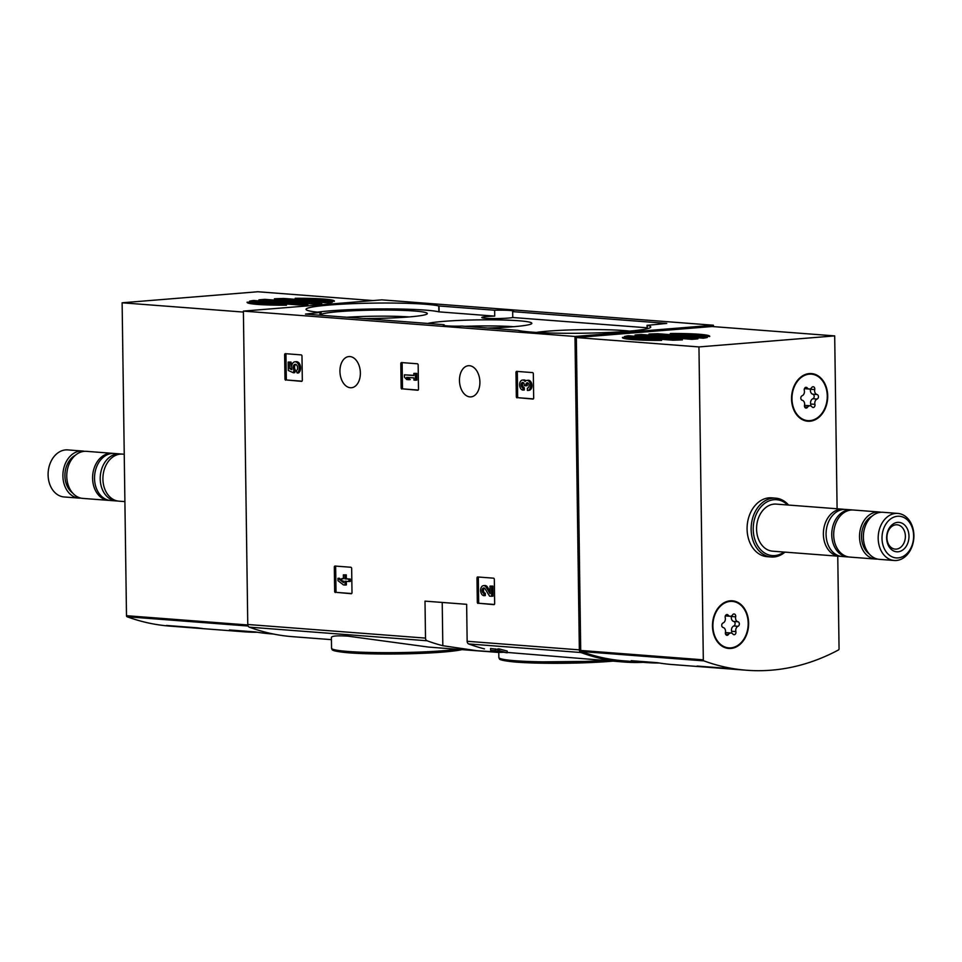 <?xml version="1.0" encoding="UTF-8"?>
<svg xmlns="http://www.w3.org/2000/svg" width="962" height="962" viewBox="0 0 962 962"><rect width="100%" height="100%" fill="white"/><g stroke="black" fill="none" stroke-linecap="round" stroke-linejoin="round"><path stroke-width="1.44" d="M478.102 603.439A1.178 0.77 85.4 0 1 477.32 602.2L476.984 578.09A1.178 0.77 85.4 0 1 477.729 576.972L493.542 578.174A1.178 0.77 85.4 0 1 494.324 579.413L494.66 603.523A1.178 0.77 85.4 0 1 493.915 604.641L479.437 603.33A1.178 0.77 85.4 0 1 478.655 602.092L478.318 577.97A1.178 0.77 85.4 0 1 478.631 577.032M517.099 397.847A1.178 0.77 85.4 0 1 516.317 396.609L515.981 372.498A1.178 0.77 85.4 0 1 516.726 371.38L532.539 372.595A1.178 0.77 85.4 0 1 533.333 373.833L533.669 397.943A1.178 0.77 85.4 0 1 532.912 399.062L518.434 397.739A1.178 0.77 85.4 0 1 517.652 396.5L517.315 372.39A1.178 0.77 85.4 0 1 517.628 371.452M484.463 648.893A274.35 207.203 -85.6 0 1 468.698 643.951A2.946 2.225 -85.6 0 1 467.147 641.281L466.642 604.316L425 601.13L425.505 638.107A2.946 2.225 94.4 0 0 427.056 640.764A274.35 207.203 94.4 0 0 442.821 645.706L476.719 650.685L495.574 651.947M713.419 326.611L713.395 325.228L574.975 336.472L579.352 649.867A2.946 2.225 94.4 0 0 580.904 652.525A274.35 207.203 94.4 0 0 624.061 662.036A274.35 207.203 94.4 0 0 643.229 662.325M574.975 336.472L243.386 311.099L247.763 624.494A2.946 2.225 94.4 0 0 249.302 627.152A274.35 207.203 94.4 0 0 292.46 636.664L331.433 639.646M459.463 380.519A15.632 10.173 -94.6 0 0 470.947 396.885A15.632 10.173 -94.6 0 0 479.822 380.471A15.632 10.173 -94.6 0 0 468.422 365.716A15.632 10.173 -94.6 0 0 459.463 380.519M339.935 371.368A15.632 10.173 -94.6 0 0 351.419 387.734A15.632 10.173 -94.6 0 0 360.293 371.32A15.632 10.173 -94.6 0 0 348.893 356.565A15.632 10.173 -94.6 0 0 339.935 371.368M285.75 380.146A1.178 0.77 85.4 0 1 284.968 378.908L284.632 354.798A1.178 0.77 85.4 0 1 285.377 353.679L301.19 354.894A1.178 0.77 85.4 0 1 301.984 356.12L302.321 380.243A1.178 0.77 85.4 0 1 301.563 381.361L287.085 380.038A1.178 0.77 85.4 0 1 286.303 378.8L285.967 354.689A1.178 0.77 85.4 0 1 286.279 353.751M401.924 389.033A1.178 0.77 85.4 0 1 401.142 387.806L400.805 363.684A1.178 0.77 85.4 0 1 401.563 362.566L417.364 363.78A1.178 0.77 85.4 0 1 418.157 365.019L418.494 389.129A1.178 0.77 85.4 0 1 417.736 390.247L403.27 388.925A1.178 0.77 85.4 0 1 402.477 387.698L402.14 363.576A1.178 0.77 85.4 0 1 402.453 362.638M335.437 592.52A1.178 0.77 85.4 0 1 334.656 591.281L334.319 567.171A1.178 0.77 85.4 0 1 335.065 566.053L350.877 567.255A1.178 0.77 85.4 0 1 351.659 568.494L351.996 592.604A1.178 0.77 85.4 0 1 351.25 593.722L336.772 592.412A1.178 0.77 85.4 0 1 335.991 591.173L335.654 567.063A1.178 0.77 85.4 0 1 335.966 566.125M624.061 662.036L507.19 652.428M503.078 652.296L498.785 652.428L498.857 657.527A67.845 5.291 -0.8 0 0 515.355 660.75A67.845 5.291 -0.8 0 0 603.835 660.497M497.967 649.398L490.608 648.484M499.494 648.965L499.518 650.721A274.35 207.203 -85.6 0 0 507.19 652.789L507.166 651.021A274.35 207.203 -85.6 0 1 499.494 648.965L497.955 648.845L497.979 650.613A274.35 207.203 94.4 0 0 503.775 652.2L495.406 650.673L495.382 648.905M498.785 652.452L428.535 647.077L347.835 636.135C337.001 635.497 331.529 635.954 331.409 637.529L331.553 648.244A67.845 5.291 -0.8 0 0 348.052 651.466A67.845 5.291 -0.8 0 0 457.178 649.266M713.395 325.228L381.794 299.855L243.386 311.099M499.494 651.659L499.506 652.2A274.35 207.203 -85.6 0 1 497.715 651.755L497.703 651.334M497.715 651.755C492.724 650.889 492.003 650.613 495.526 650.937L507.19 652.789M517.772 330.339L462.133 326.082A15.933 1.239 -0.8 0 1 447.089 325.877A15.933 1.239 -0.8 0 1 443.217 325.12A15.933 1.239 -0.8 0 1 444.107 324.699L305.435 314.093L320.394 312.409A67.845 5.291 179.2 0 1 306.036 309.355A67.845 5.291 179.2 0 1 363.84 303.307A67.845 5.291 179.2 0 1 438.768 305.964L494.648 310.245A15.933 1.239 -0.8 0 1 513.564 311.207A15.933 1.239 -0.8 0 1 512.674 311.628L666.762 323.412L647.246 325.348A67.845 5.291 179.2 0 1 650.745 326.972A67.845 5.291 179.2 0 1 592.941 333.02A67.845 5.291 179.2 0 1 518.001 330.363L517.772 330.339M499.506 652.2C490.151 650.601 488.78 650.084 495.406 650.673L490.632 650.252L490.584 648.484M492.977 650.709L495.526 650.937M499.518 650.721L497.979 650.613M444.119 325.517L444.107 324.699M512.674 311.628L512.758 317.508A15.933 1.239 179.2 0 1 485.654 318.29A15.933 1.239 179.2 0 1 481.782 317.532A15.933 1.239 179.2 0 1 494.721 316.125L494.648 310.245M512.758 317.508L647.101 327.789M317.496 312.133A67.845 5.291 179.2 0 1 383.826 308.91A67.845 5.291 179.2 0 1 438.852 311.844L494.721 316.125M363.311 318.518A53.391 4.173 -0.8 0 0 427.176 313.865A53.391 4.173 -0.8 0 0 379.99 310.065A53.391 4.173 -0.8 0 0 321.164 314.406M629.557 331.12A53.391 4.173 -0.8 0 0 582.924 329.641A53.391 4.173 -0.8 0 0 536.363 332.419M487.554 328.03A53.391 4.173 -0.8 0 0 531.697 323.629A53.391 4.173 -0.8 0 0 488.936 319.817A53.391 4.173 -0.8 0 0 427.753 323.448M513.624 326.695A47.715 3.728 -0.8 0 0 465.199 326.31M409.115 316.931A47.715 3.728 -0.8 0 0 346.885 317.256M293.903 369.949L295.238 369.829L295.25 370.49L294.757 372.667L293.41 372.775L293.903 369.949A3.367 2.189 85.4 0 1 293.314 366.402A3.367 2.189 85.4 0 1 295.142 364.309A3.367 2.189 85.4 0 1 297.535 367.063A3.367 2.189 85.4 0 1 296.224 370.863L297.21 373.04L298.557 372.931A5.88 3.836 85.4 0 0 300.421 366.185A5.88 3.836 85.4 0 0 296.272 361.688L294.937 361.796A5.88 3.836 85.4 0 1 299.074 366.306A5.88 3.836 85.4 0 1 297.21 373.04M291.714 368.891L291.077 362.097L288.191 362.097L288.311 370.478L293.41 372.775M295.25 370.49L293.915 370.598M295.238 369.829A3.367 2.189 85.4 0 1 295.815 364.418M291.161 368.638L289.827 368.759L291.895 369.685A5.88 3.836 85.4 0 1 294.937 361.796M291.077 362.097L288.191 362.097M289.827 368.759L289.73 362.205M301.996 381.18L287.085 380.038M522.943 387.758L524.29 387.65L524.326 389.995L522.979 390.103L522.943 387.758A2.694 1.756 85.4 0 1 521.224 385.642A2.694 1.756 85.4 0 1 522.005 382.684A2.357 1.527 85.4 0 1 522.606 382.431A2.357 1.527 85.4 0 1 524.338 384.896L524.35 385.69L525.889 385.81L525.877 385.016A2.357 1.527 85.4 0 1 527.224 382.78A2.357 1.527 85.4 0 1 528.15 383.153A2.694 1.756 85.4 0 1 529.04 386.099A2.694 1.756 85.4 0 1 527.525 388.095A2.694 1.756 85.4 0 1 527.344 388.095L527.38 390.44A5.05 3.283 85.4 0 0 527.717 390.44A5.05 3.283 85.4 0 0 530.579 385.149A5.05 3.283 85.4 0 0 526.899 380.387A5.05 3.283 85.4 0 0 525.06 381.493A5.05 3.283 85.4 0 0 522.498 380.05A5.05 3.283 85.4 0 0 519.624 385.077A5.05 3.283 85.4 0 0 522.979 390.103M524.29 387.65A2.694 1.756 85.4 0 1 522.57 385.57A2.694 1.756 85.4 0 1 523.292 382.611M527.91 382.972A2.357 1.527 85.4 0 0 527.212 384.908L527.224 385.69L525.889 385.81M526.899 380.387L528.234 380.279A5.05 3.283 85.4 0 1 531.914 385.04A5.05 3.283 85.4 0 1 529.052 390.332A5.05 3.283 85.4 0 1 528.715 390.332M522.498 380.05L523.845 379.942A5.05 3.283 85.4 0 1 525.853 380.748M533.345 398.881L518.434 397.739M404.461 377.188L406.685 379.533L408.886 379.701L406.649 377.357L413.913 377.91L413.937 380.086L415.476 380.206L415.38 373.496L413.84 373.376L413.876 375.565L404.425 374.831L404.461 377.188M408.213 377.465L410.221 379.593L408.886 379.701M413.84 373.376L416.726 373.388L416.811 380.098L415.476 380.206M416.726 373.388L415.38 373.496M404.425 374.831L413.876 375.348M418.169 390.067L403.27 388.925M483.946 593.338L485.293 593.229L485.329 595.574L483.982 595.682L483.946 593.338A2.694 1.756 85.4 0 1 482.154 590.668A2.694 1.756 85.4 0 1 483.694 587.974A2.694 1.756 85.4 0 1 485.161 588.912L489.55 596.115L491.678 596.272L491.534 586.219L489.995 586.098L490.103 593.698L486.255 587.373A5.05 3.283 85.4 0 0 483.501 585.63A5.05 3.283 85.4 0 0 480.627 590.668A5.05 3.283 85.4 0 0 483.982 595.682M485.293 593.229A2.694 1.756 85.4 0 1 483.561 591.077A2.694 1.756 85.4 0 1 484.379 588.131M489.995 586.098L492.881 586.111L493.013 596.163L491.678 596.272M492.881 586.111L491.534 586.219M483.501 585.63L484.848 585.521A5.05 3.283 85.4 0 1 487.59 587.265L490.067 591.329M494.348 604.461L479.437 603.33M337.963 580.663L343.518 584.944L345.057 585.052L344.997 581.204L348.953 581.505L348.929 579.16L344.973 578.859L344.913 574.999L343.374 574.879L343.434 578.739L341.787 578.607L341.811 580.964L343.458 581.084L343.482 582.587L337.939 578.318L337.963 580.663M346.344 581.301L346.392 584.944L345.057 585.052M343.374 574.879L346.26 574.891L346.308 578.751L350.264 579.052L350.3 581.397L348.953 581.505M350.264 579.052L348.929 579.16M346.308 578.751L344.973 578.859M346.26 574.891L344.913 574.999M341.787 578.607L343.422 578.523M337.939 578.318L339.273 578.21L341.799 580.158M351.683 593.554L336.772 592.412M373.015 300.565L257.852 291.751L122.126 302.789L126.491 615.704A1.178 0.89 94.4 0 0 127.116 616.762A274.35 207.203 94.4 0 0 169.829 626.106L244.252 631.806A274.35 207.203 94.4 0 0 257.395 632.25M171.44 626.106A274.35 207.203 -85.6 0 1 166.51 625.456L197.366 627.825A274.35 207.203 94.4 0 0 202.285 628.475L171.44 625.841M273.473 634.042L270.466 633.814A274.35 207.203 -85.6 0 1 255.627 631.962L229.413 629.954A274.35 207.203 94.4 0 0 244.252 631.806M295.202 298.328L295.202 298.292A43.663 3.403 179.2 0 1 334.391 301.13A43.663 3.403 179.2 0 1 334.343 301.286L295.202 298.292M286.484 305.195A43.663 3.403 179.2 0 1 247.078 302.345A43.663 3.403 179.2 0 1 247.126 302.176L286.484 305.195M307.864 304.641A43.663 3.403 179.2 0 1 298.99 304.966L249.519 301.19A43.663 3.403 179.2 0 1 253.499 300.481L307.864 304.641M332.395 302.176A43.663 3.403 179.2 0 1 328.415 302.934L274.423 298.809A43.663 3.403 179.2 0 1 283.898 298.473L332.395 302.176M283.91 299.567L283.898 298.473M253.511 301.503L253.499 300.481M258.886 299.855A43.663 3.403 179.2 0 1 264.887 299.35L321.777 303.703A43.663 3.403 179.2 0 1 315.632 304.196L258.886 299.855M264.899 300.324L264.887 299.35M243.398 312.073L122.126 302.789M84.488 451.322A23.605 17.821 94.4 0 0 82.564 451.034L67.761 449.903A23.605 17.821 94.4 0 0 48.1 474.891A23.605 17.821 94.4 0 0 64.153 496.969L78.968 498.1A23.605 17.821 94.4 0 0 80.904 498.112M82.564 451.034A23.605 17.821 94.4 0 0 62.903 476.022A23.605 17.821 94.4 0 0 78.968 498.1M75.445 455.182A20.948 15.813 94.4 0 0 64.911 475.853A20.948 15.813 94.4 0 0 72.559 492.917M113.215 453.415A23.605 17.821 94.4 0 0 112.253 453.306L86.424 451.334A23.605 17.821 94.4 0 0 66.763 476.31A23.605 17.821 94.4 0 0 82.816 498.4L108.658 500.372A23.605 17.821 94.4 0 0 109.62 500.408M112.253 453.306A23.605 17.821 94.4 0 0 92.592 478.294A23.605 17.821 94.4 0 0 108.658 500.372M121.212 454.064A23.605 17.821 94.4 0 0 119.877 453.896L114.189 453.463A23.605 17.821 94.4 0 0 94.529 478.439A23.605 17.821 94.4 0 0 110.582 500.517L116.27 500.949A23.605 17.821 94.4 0 0 117.629 500.986M119.877 453.896A23.605 17.821 94.4 0 0 100.216 478.872A23.605 17.821 94.4 0 0 116.27 500.949M124.242 454.232L122.571 454.1A23.605 17.821 94.4 0 0 102.91 479.088A23.605 17.821 94.4 0 0 118.975 501.166L124.904 501.611M837.758 556.156L839.056 648.797A1.178 0.89 -85.6 0 1 838.467 649.963A274.35 207.203 -85.6 0 1 746.656 670.249A274.35 207.203 -85.6 0 1 703.943 660.894A1.178 0.89 -85.6 0 1 703.318 659.836L698.953 346.921L834.691 335.894L837.096 508.778M746.656 670.249L672.246 664.55A274.35 207.203 -85.6 0 1 657.407 662.698L631.192 660.69A274.35 207.203 94.4 0 0 646.019 662.541L624.049 660.858A274.35 207.203 -85.6 0 1 581.325 651.514A1.178 0.89 -85.6 0 1 580.711 650.456L576.334 337.542L698.953 346.921M697.077 666.053L727.921 668.422A274.35 207.203 94.4 0 0 732.852 669.071L702.007 666.702A274.35 207.203 -85.6 0 1 697.077 666.053M646.019 662.541A274.35 207.203 94.4 0 0 659.174 662.998M661.603 340.392A43.663 3.403 179.2 0 1 622.426 337.554A43.663 3.403 179.2 0 1 622.462 337.397L661.603 340.392M670.334 333.67L670.334 333.489A43.663 3.403 179.2 0 1 709.74 336.327A43.663 3.403 179.2 0 1 709.679 336.508L670.334 333.489M648.941 334.103L648.941 334.042A43.663 3.403 179.2 0 1 657.816 333.706L707.286 337.494A43.663 3.403 179.2 0 1 703.306 338.203L648.941 334.042M657.84 334.8L657.816 333.706M624.422 336.508A43.663 3.403 179.2 0 1 628.39 335.75L682.383 339.875A43.663 3.403 179.2 0 1 672.919 340.211L624.422 336.508M628.402 336.808L628.39 335.75M697.931 338.828A43.663 3.403 179.2 0 1 691.931 339.333L635.04 334.98A43.663 3.403 179.2 0 1 641.173 334.487L697.931 338.828M576.334 337.542L712.072 326.515L834.691 335.894M784.992 552.128A29.497 22.282 -85.6 0 1 771.211 556.986L767.159 556.673A29.497 22.282 -85.6 0 1 747.197 525.565A29.497 22.282 -85.6 0 1 771.668 497.847L775.709 498.16A29.497 22.282 -85.6 0 1 788.587 505.062M748.628 623.16A23.894 18.05 -85.6 0 1 728.727 648.46A23.894 18.05 -85.6 0 1 712.553 623.256A23.894 18.05 -85.6 0 1 732.371 600.805A23.894 18.05 -85.6 0 1 748.628 623.16M827.705 395.935A23.894 18.05 -85.6 0 1 807.791 421.224A23.894 18.05 -85.6 0 1 791.63 396.019A23.894 18.05 -85.6 0 1 811.447 373.569A23.894 18.05 -85.6 0 1 827.705 395.935M810.112 420.622A23.894 18.05 -85.6 0 1 806.649 421.091M810.281 373.533A23.894 18.05 -85.6 0 1 813.636 374.531M731.036 647.847A23.894 18.05 -85.6 0 1 727.573 648.316M731.204 600.769A23.894 18.05 -85.6 0 1 734.559 601.755M641.185 335.461L641.173 334.487M913.623 535.798A20.887 15.777 -85.6 0 1 890.163 555.759A20.887 15.777 -85.6 0 1 889.658 519.696A20.887 15.777 -85.6 0 1 913.623 535.798M908.982 536.183A14.755 11.135 -85.6 0 1 892.411 550.276A14.755 11.135 -85.6 0 1 892.051 524.807A14.755 11.135 -85.6 0 1 908.982 536.183M913.9 535.497A23.605 17.821 -85.6 0 1 894.239 560.485A23.605 17.821 -85.6 0 1 878.27 535.593A23.605 17.821 -85.6 0 1 897.847 513.419A23.605 17.821 -85.6 0 1 913.9 535.497M894.239 560.485L879.436 559.355A23.605 17.821 -85.6 0 1 863.467 534.463A23.605 17.821 -85.6 0 1 883.032 512.289L897.847 513.419M869.167 553.871A20.948 15.813 -85.6 0 1 861.603 534.319A20.948 15.813 -85.6 0 1 872.053 516.137M877.512 559.066A23.605 17.821 -85.6 0 1 875.576 559.054A23.605 17.821 -85.6 0 1 859.607 534.163A23.605 17.821 -85.6 0 1 879.184 511.988A23.605 17.821 -85.6 0 1 881.096 512.277M875.576 559.054L849.747 557.082A23.605 17.821 -85.6 0 1 833.777 532.19A23.605 17.821 -85.6 0 1 853.342 510.016L879.184 511.988M848.785 556.974A23.605 17.821 -85.6 0 1 847.811 556.926A23.605 17.821 -85.6 0 1 831.841 532.034A23.605 17.821 -85.6 0 1 851.418 509.872A23.605 17.821 -85.6 0 1 852.38 509.98M847.811 556.926L842.123 556.493A23.605 17.821 -85.6 0 1 826.154 531.601A23.605 17.821 -85.6 0 1 845.73 509.427L851.418 509.872M840.788 556.325A23.605 17.821 -85.6 0 1 839.429 556.289A23.605 17.821 -85.6 0 1 823.46 531.397A23.605 17.821 -85.6 0 1 843.025 509.223A23.605 17.821 -85.6 0 1 844.371 509.403M839.429 556.289L772.63 551.178A23.605 17.821 -85.6 0 1 756.661 526.286A23.605 17.821 -85.6 0 1 776.226 504.112L843.025 509.223M784.006 552.044A28.03 21.164 -85.6 0 1 757.07 544.708A28.03 21.164 -85.6 0 1 759.872 508.14A28.03 21.164 -85.6 0 1 787.613 504.99M771.211 556.986A29.497 22.282 -85.6 0 1 751.25 525.877A29.497 22.282 -85.6 0 1 775.709 498.16M905.374 536.207A12.193 9.211 -85.6 0 1 895.213 549.122A12.193 9.211 -85.6 0 1 886.964 536.255A12.193 9.211 -85.6 0 1 897.077 524.795A12.193 9.211 -85.6 0 1 905.374 536.207M809.295 374.17A23.304 17.605 -85.6 0 1 811.399 374.158A23.304 17.605 -85.6 0 1 827.176 398.737A23.304 17.605 -85.6 0 1 807.839 420.635A23.304 17.605 -85.6 0 1 791.991 397.45A23.304 17.605 -85.6 0 1 809.295 374.17M802.128 395.743A4.076 3.078 94.4 0 0 804.304 390.44A2.333 1.756 94.4 0 1 807.238 387.939A4.076 3.078 -85.6 0 0 809.138 389.033A4.076 3.078 -85.6 0 0 811.736 387.578A2.333 1.756 94.4 0 1 814.73 389.598A4.076 3.078 94.4 0 0 817.051 394.528A2.333 1.756 94.4 0 1 817.111 399.05A4.076 3.078 94.4 0 0 814.934 404.353A2.333 1.756 94.4 0 1 812 406.854A4.076 3.078 94.4 0 0 810.1 405.772A4.076 3.078 94.4 0 0 807.515 407.227A2.333 1.756 94.4 0 1 804.509 405.206A4.076 3.078 94.4 0 0 802.188 400.264A2.333 1.756 94.4 0 1 802.128 395.743M806.817 374.002A23.304 17.605 -85.6 0 1 806.986 373.99A23.304 17.605 -85.6 0 1 809.09 373.99L811.399 374.158M807.839 420.635L805.531 420.454A23.304 17.605 -85.6 0 1 803.282 420.093M804.424 388.624A4.076 3.078 94.4 0 0 804.893 388.708L809.138 389.033M810.569 405.844A2.333 1.756 94.4 0 0 810.701 404.028A4.076 3.078 94.4 0 1 812.878 398.725A2.333 1.756 94.4 0 0 812.806 394.204A4.076 3.078 94.4 0 1 810.497 389.273A2.333 1.756 94.4 0 0 810.557 388.696M810.1 405.772L805.867 405.447A4.076 3.078 94.4 0 0 804.436 405.772M730.218 601.406A23.304 17.605 -85.6 0 1 732.322 601.394A23.304 17.605 -85.6 0 1 748.099 625.973A23.304 17.605 -85.6 0 1 728.763 647.871A23.304 17.605 -85.6 0 1 712.914 624.675A23.304 17.605 -85.6 0 1 730.218 601.406M723.051 622.979A4.076 3.078 94.4 0 0 725.228 617.676A2.333 1.756 94.4 0 1 728.162 615.175A4.076 3.078 -85.6 0 0 730.062 616.269A4.076 3.078 -85.6 0 0 732.659 614.802A2.333 1.756 94.4 0 1 735.653 616.822A4.076 3.078 94.4 0 0 737.974 621.765A2.333 1.756 94.4 0 1 738.034 626.286A4.076 3.078 94.4 0 0 735.87 631.589A2.333 1.756 94.4 0 1 732.924 634.09A4.076 3.078 94.4 0 0 731.024 632.996A4.076 3.078 94.4 0 0 728.438 634.451A2.333 1.756 94.4 0 1 725.432 632.443A4.076 3.078 94.4 0 0 723.111 627.501A2.333 1.756 94.4 0 1 723.051 622.979M727.741 601.238A23.304 17.605 -85.6 0 1 727.909 601.226A23.304 17.605 -85.6 0 1 730.014 601.214L732.322 601.394M728.763 647.871L726.454 647.691A23.304 17.605 -85.6 0 1 724.206 647.33M725.348 615.86A4.076 3.078 94.4 0 0 725.817 615.945L730.062 616.269M731.493 633.08A2.333 1.756 94.4 0 0 731.625 631.264A4.076 3.078 94.4 0 1 733.802 625.961A2.333 1.756 94.4 0 0 733.729 621.44A4.076 3.078 94.4 0 1 731.421 616.498A2.333 1.756 94.4 0 0 731.481 615.933M731.024 632.996L726.791 632.671A4.076 3.078 94.4 0 0 725.36 633.008M579.352 649.867L467.147 641.281M425.505 638.107L247.763 624.494M427.056 640.764L249.302 627.152M580.904 652.525L468.698 643.951M516.486 662.133A66.378 5.183 -0.8 0 0 612.541 661.159M349.182 652.849A66.378 5.183 -0.8 0 0 461.952 649.639M442.821 645.706L442.219 602.452M319.949 315.199L319.913 312.794M647.294 328.691L647.246 325.348M439.093 311.868L439.009 305.988M438.852 311.844L438.768 305.964M286.303 378.8L284.968 378.908M285.967 354.689L284.632 354.798M517.652 396.5L516.317 396.609M517.315 372.39L515.981 372.498M523.244 382.587L522.005 382.684M527.212 384.908L525.877 385.016M402.477 387.698L401.142 387.806M402.14 363.576L400.805 363.684M478.655 602.092L477.32 602.2M478.318 577.97L476.984 578.09M487.59 587.265L486.255 587.373M335.991 591.173L334.656 591.281M335.654 567.063L334.319 567.171M248.112 626.021L127.116 616.762M247.799 624.975L126.491 615.704M254.629 301.587L254.617 300.493M265.296 300.36L265.284 299.374M249.038 303.331L249.014 302.14M581.325 651.514L703.943 660.894M580.711 650.456L703.318 659.836M641.654 335.497L641.63 334.511M629.088 336.856L629.076 335.762M658.128 334.824L658.116 333.73M623.484 338.275L623.472 337.421M804.99 387.77L807.238 387.939M810.497 389.273L814.73 389.598M812.806 394.204L817.051 394.528M812.878 398.725L817.111 399.05M810.701 404.028L814.934 404.353M804.689 407.01L807.515 407.227M725.913 614.995L728.162 615.175M731.421 616.498L735.653 616.822M733.729 621.44L737.974 621.765M733.802 625.961L738.034 626.286M731.625 631.264L735.87 631.589M725.613 634.247L728.438 634.451M612.59 661.159L516.353 662.133C497.21 660.401 499.747 658.717 499.386 658.826L498.857 657.527M462.073 649.651L411.435 653.703L349.05 652.849C329.906 651.13 332.443 649.434 332.082 649.554L331.553 648.244M321.176 315.295L321.14 312.566M647.113 328.739L647.065 325.264M529.052 390.332L527.717 390.44"/></g></svg>
